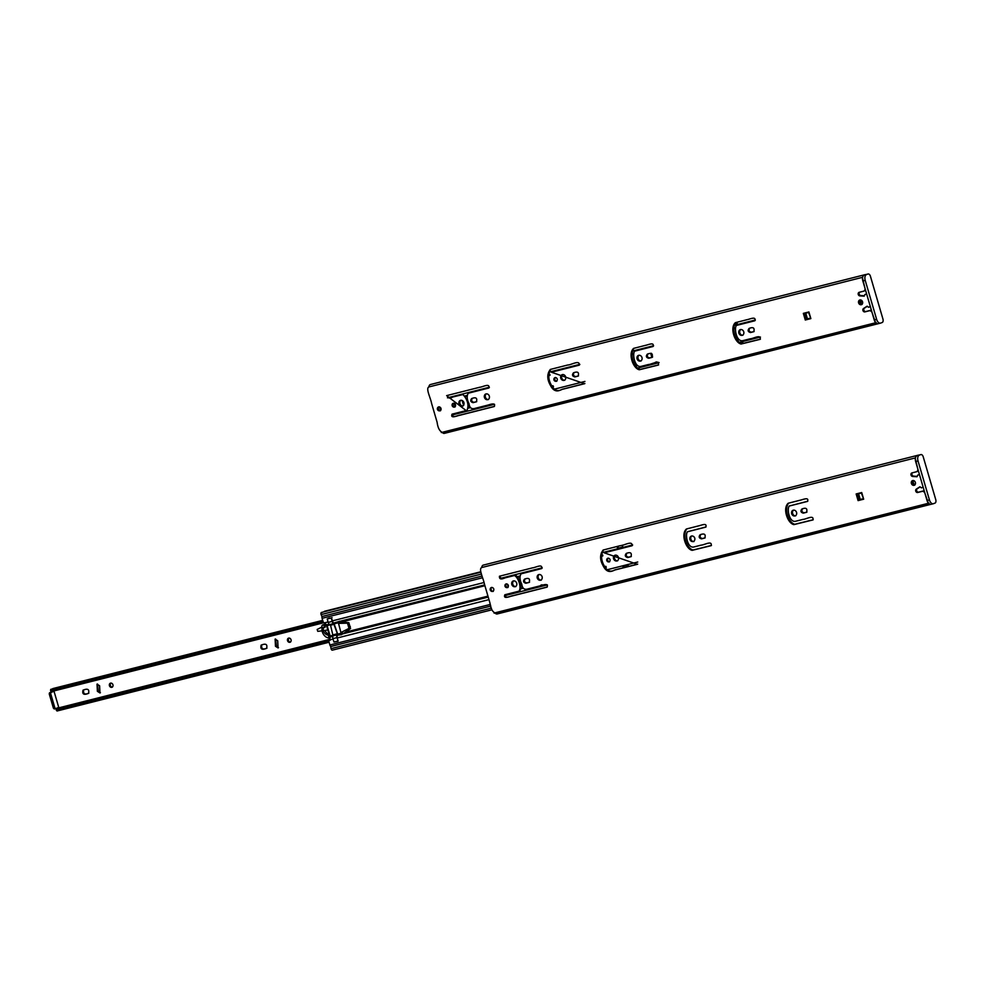<?xml version="1.0" encoding="UTF-8"?>
<svg xmlns="http://www.w3.org/2000/svg" width="985" height="985" viewBox="0 0 985 985"><rect width="100%" height="100%" fill="white"/><g stroke="black" fill="none" stroke-linecap="round" stroke-linejoin="round"><path stroke-width="1.48" d="M54.027 691.273L50.924 692.455L50.678 693.6L54.852 707.858L55.616 708.621L58.755 707.427M54.187 708.978L55.616 708.621L53.424 708.215L49.25 693.957L49.496 692.812L53.99 691.162M83.59 690.005C83.085 693.896 84.845 694.942 88.872 693.144M278.496 647.674L276.403 645.951L275.603 639.006M261.69 644.99C261.185 648.869 262.946 649.915 266.972 648.13M110.923 683.184A2.179 1.798 -110.8 0 0 112.413 687.111M100.396 692.701L98.315 690.965L97.503 684.021M289.024 638.169A2.179 1.798 -110.8 0 0 290.513 642.085M53.929 690.941L58.891 707.932M83.196 690.116C87.751 688.269 89.524 689.34 88.515 693.354C83.873 695.275 82.05 694.216 83.023 690.165L83.196 690.116M275.48 646.295L278.065 647.933L277.696 640.742L275.111 639.105L275.48 646.295L276.403 645.951M261.296 645.089C265.851 643.242 267.625 644.325 266.603 648.327C261.973 650.248 260.138 649.189 261.123 645.138L261.296 645.089M109.458 685.769A2.179 1.798 69.2 0 1 112.893 684.686A2.179 1.798 69.2 0 1 109.458 685.769M97.38 691.322L99.965 692.96L99.596 685.757L97.01 684.132L97.38 691.322L98.315 690.965M287.558 640.742A2.179 1.798 69.2 0 1 290.994 639.659A2.179 1.798 69.2 0 1 287.558 640.742M329.101 642.232L57.019 711.01L56.157 709.569A4.605 2.586 75.8 0 1 57.438 708.301L329.113 639.634M322.711 620.365L53.005 688.54A2.302 1.293 75.8 0 0 52.488 688.934M322.772 620.612L50.703 689.389L50.764 691.138A4.605 2.586 75.8 0 0 52.131 691.396L323.56 622.779M323.055 621.535L50.53 690.423M323.265 622.249L50.764 691.138M328.818 640.644L56.157 709.569M328.867 641.407L56.342 710.296M919.473 474.635L923.117 487.083L921.455 487.858L919.855 486.824L916.284 489.139A1.847 1.527 -110.8 0 0 917.663 492.5L921.849 491.441A2.807 2.315 69.2 0 1 924.903 493.177L928.264 503.003M928.559 503.36L495.024 612.953A4.297 2.413 75.8 0 0 497.179 613.963L930.64 504.382M915.447 457.89L481.739 567.532C478.267 568.911 483.487 578.638 484.398 583.957L489.939 602.943C490.641 608.324 492.34 611.66 495.024 612.953L494.999 612.929M915.324 458.714L917.798 468.922A2.807 2.315 -110.8 0 1 916.469 471.766L917.404 471.409A2.807 2.315 69.2 0 1 917.06 471.507M919.116 474.782L917.7 475.139L916.986 476.752L912.578 476.469A1.847 1.527 69.2 0 1 911.938 472.911L916.124 471.852A2.807 2.315 -110.8 0 0 916.469 471.766M807.368 501.439L789.256 506.031C786.756 508.765 789.244 522.444 795.4 521.311L803.046 519.378C805.804 519.427 814.189 514.367 812.908 519.932L793.91 524.623C787.692 523.454 782.324 508.432 788.197 503.249L800.263 500.171C802.307 499.875 809.448 496.538 807.478 501.402L807.589 501.353M803.317 513.136C800.743 512.434 800.276 511.055 801.925 508.999C806.062 507.373 807.614 508.469 806.58 512.298L803.317 513.136M791.694 513.825A3.078 2.536 69.2 0 1 796.533 512.298A3.078 2.536 69.2 0 1 791.694 513.825M705.605 527.172L687.493 531.765C684.994 534.498 687.481 548.177 693.625 547.032L701.271 545.099C704.041 545.148 712.426 540.1 711.145 545.665L692.147 550.344C685.929 549.174 680.549 534.153 686.434 528.982L698.5 525.904C700.544 525.596 707.673 522.259 705.716 527.135L705.814 527.086M701.554 538.857C698.968 538.155 698.513 536.776 700.163 534.732C704.398 533.144 705.949 534.239 704.817 538.019L701.554 538.857M689.931 539.546A3.078 2.536 69.2 0 1 694.757 538.019A3.078 2.536 69.2 0 1 689.931 539.546M631.853 545.813L604.199 552.819L637.393 564.306L614.234 570.167C609.567 572.901 605.861 571.399 603.091 565.685C599.754 559.714 599.779 554.493 603.14 550.036L620.55 545.604C623.764 545.739 632.85 539.989 631.964 545.776L631.853 545.813M627.691 557.535C625.106 556.821 624.65 555.454 626.3 553.398C630.535 551.809 632.087 552.905 630.954 556.697L627.691 557.535M613.593 558.84A3.078 2.536 69.2 0 1 618.432 557.313A3.078 2.536 69.2 0 1 613.593 558.84M606.76 560.576A2.081 1.724 69.2 0 1 610.035 559.542A2.081 1.724 69.2 0 1 606.76 560.576M504.985 594.718L518.96 591.172C521.619 588.094 518.836 578.109 514.539 575.499L504.665 577.961C500.983 579.722 499.235 579.143 499.444 576.225L532.639 567.828C535.126 567.779 543.092 563.26 541.541 568.628L521.09 573.824C519.44 576.533 519.686 580.017 521.816 584.265C522.382 588.562 524.488 590.089 528.157 588.87L541.147 585.582C542.87 584.979 549.174 582.923 546.946 587.171L511.978 596.011C509.959 596.331 502.879 599.594 504.862 594.755L504.985 594.718M537.268 578.133A3.078 2.536 69.2 0 1 542.107 576.619A3.078 2.536 69.2 0 1 537.268 578.133M525.916 583.255C523.343 582.554 522.875 581.175 524.525 579.131C528.773 577.542 530.324 578.638 529.179 582.418L525.916 583.255M511.831 584.573A3.078 2.536 69.2 0 1 516.669 583.046A3.078 2.536 69.2 0 1 511.831 584.573M504.997 586.297A2.081 1.724 69.2 0 1 508.272 585.262A2.081 1.724 69.2 0 1 504.997 586.297M490.247 590.027A2.229 1.847 69.2 0 1 493.756 588.919A2.229 1.847 69.2 0 1 490.247 590.027M861.715 492.549L863.673 499.198L858.095 500.614L856.15 493.953L861.715 492.549M911.433 483.561A2.475 2.044 69.2 0 1 915.336 482.33A2.475 2.044 69.2 0 1 911.433 483.561M924.312 491.195A2.807 2.315 -110.8 0 0 922.785 491.084L918.599 492.143A1.847 1.527 69.2 0 1 917.207 488.782L920.175 486.861M918.586 474.795L919.461 474.573M918.623 474.782L917.737 475.127L918.623 474.782M912.467 472.775A1.847 1.527 -110.8 0 0 913.501 476.112L917.244 476.383M918.316 470.682A2.807 2.315 69.2 0 1 917.404 471.409M788.677 503.101C783.715 508.925 788.616 522.998 794.846 524.266L813.216 519.748M789.785 505.884L807.798 501.217M802.492 508.851C801.31 511.006 801.901 512.323 804.253 512.779L806.949 512.089M793.553 510.205A3.078 2.536 -110.8 0 0 795.695 515.844M686.902 528.834C681.952 534.646 686.853 548.731 693.071 549.999L711.453 545.468M688.022 531.617L706.023 526.938M700.729 534.572C699.547 536.739 700.126 538.044 702.477 538.5L705.174 537.822M691.778 535.938A3.078 2.536 -110.8 0 0 693.933 541.565M603.62 549.889C600.788 554.678 600.948 559.936 604.125 565.661C606.969 571.103 610.651 572.482 615.169 569.81L637.701 564.11M604.199 552.819L632.284 545.579M626.866 553.25C625.684 555.405 626.263 556.71 628.615 557.178L631.323 556.488M615.453 555.232A3.078 2.536 -110.8 0 0 617.607 560.859M608.188 558.113A2.081 1.724 -110.8 0 0 609.604 561.832M505.477 594.595C504.615 599.496 510.784 595.703 512.914 595.666L547.266 586.974M521.619 573.676L541.848 568.443M500.06 576.065C500.442 578.86 502.288 579.365 505.6 577.604L515.783 575.154C520.462 580.399 521.841 585.619 519.895 590.815L518.96 591.172M539.127 574.526A3.078 2.536 -110.8 0 0 541.27 580.153M525.091 578.971C523.909 581.138 524.5 582.443 526.852 582.898L529.548 582.221M513.69 580.953A3.078 2.536 -110.8 0 0 515.832 586.592M506.413 583.834A2.081 1.724 -110.8 0 0 507.841 587.565M491.737 587.392A2.229 1.847 -110.8 0 0 493.263 591.406M857.122 493.719L859.031 500.257L863.636 499.087M913.033 480.631A2.475 2.044 -110.8 0 0 914.745 485.125M918.648 455.156A4.297 2.413 75.8 0 0 918.131 455.193A4.297 2.413 75.8 0 0 917.441 455.599M918.131 455.193L483.229 565.131A4.297 2.413 75.8 0 0 481.739 567.532M913.501 476.112L912.578 476.469M917.207 488.782L916.284 489.139M918.599 492.143L917.663 492.5M922.785 491.084L921.849 491.441M859.031 500.257L858.095 500.614M913.243 480.631A3.965 3.275 -110.8 0 0 913.366 482.662A3.965 3.275 -110.8 0 0 914.905 484.989M933.091 503.778L931.059 504.295A4.962 2.783 -104.2 0 1 930.887 504.345A4.962 2.783 -104.2 0 1 927.045 500.54L929.434 499.937A4.962 2.783 75.8 0 0 933.263 503.741A4.962 2.783 75.8 0 0 933.448 503.692L935.011 503.089A2.98 1.675 75.8 0 0 935.75 499.641L923.24 456.868A2.98 1.675 75.8 0 0 920.938 454.577A2.98 1.675 75.8 0 0 920.84 454.614L918.451 455.218A2.98 1.675 -104.2 0 1 918.562 455.181A2.98 1.675 -104.2 0 1 918.66 455.168M919.264 455.218A4.962 2.783 75.8 0 0 918.032 460.955L915.656 461.559A4.962 2.783 -104.2 0 1 916.887 455.809L920.84 454.614M929.434 499.937L918.032 460.955M916.887 455.809L918.451 455.218M915.656 461.559L927.045 500.54M863.513 498.656L861.383 493.066L858.563 493.719L861.826 492.894L857.873 493.522M863.057 498.779L860.237 499.42L858.563 493.719M858.883 499.764L860.237 499.42M861.801 492.808L857.947 493.781M322.6 625.019A1.367 1.133 69.2 0 1 323.572 627.568L323.412 627.864A5.442 4.494 -110.8 0 0 328.3 635.103L329.175 638.071A8.015 6.612 69.2 0 1 322.181 627.273L322.12 626.891A1.367 1.133 69.2 0 1 322.6 625.019L324.176 624.416A1.367 1.133 69.2 0 1 325.801 625.61M325.148 626.977L323.572 627.568A1.367 1.133 69.2 0 1 323.56 627.58L325.136 626.977M323.412 627.864L324.988 627.273M328.3 635.103L329.199 634.759L329.79 636.778L329.335 640.373M325.148 630.375A5.442 4.494 -110.8 0 0 329.088 634.389M324.176 622.742L325.752 624.552M326.343 624.982L329.199 634.759M338.163 640.964L336.944 637.615A2.955 1.662 -104.2 0 1 337.005 634.869L337.326 633.761L333.693 623.542A2.955 1.662 -104.2 0 1 332.191 621.387L331.194 617.952L332.068 617.62M331.194 617.952L327.217 618.962L328.214 622.397A2.955 1.662 -104.2 0 0 329.716 624.552L330.554 625.204L333.029 635.867A2.955 1.662 -104.2 0 0 332.967 638.625L333.964 642.06L337.941 641.05M339.48 623.382L347.705 623.136L349.207 628.27L341.992 631.988M345.095 622.939L343.285 623.16M345.378 630.289L349.17 628.295L347.668 623.16M347.496 623.222L348.998 628.344M539.521 568.579L538.352 569.33M537.736 569.478L542.193 567.902M334.137 642.011L337.917 641.297L337.326 637.96A2.955 1.662 -104.2 0 1 337.387 635.214L337.707 634.106L333.829 623.037A2.955 1.662 -104.2 0 1 332.327 620.882C332.007 618.075 330.467 617.373 327.697 618.777L327.537 618.875M322.157 616.462A1.958 1.108 75.8 0 0 322.107 618.309L323.339 622.508L324.693 622.815L327.118 625.61L330.16 636.014L329.766 639.881L328.744 641.013L329.766 639.881L328.744 641.013L329.901 644.99A1.958 1.108 75.8 0 0 331.009 646.468M617.066 546.49L617.632 548.423L622.877 547.094L622.311 545.161M622.852 547.007L618.408 548.128L617.866 546.281M507.373 584.13L508.223 587.048M541.787 584.807L544.545 585.484L547.315 584.881M338.877 621.757L348.838 622.668L350.562 628.529L342.965 633.811L341.364 634.205L338.089 621.757L484.669 584.905M487.6 594.94L485.297 587.06M547.377 584.967L543.769 585.779L540.777 585.188M333.829 623.037L338.089 621.757M623.283 567.766L622.852 566.289L628.11 564.959L628.529 566.437M338.089 641.161L334.998 641.801M623.665 566.092L624.084 567.557M490.85 606.058L330.701 646.542L331.071 648.647A1.576 0.886 75.8 0 0 332.351 650.149L491.946 609.801M322.021 612.633A1.576 0.886 75.8 0 0 321.455 612.473A1.576 0.886 75.8 0 0 321.11 614.591L321.923 616.524L482.071 576.04M480.828 571.756L324.631 611.242A1.724 0.973 75.8 0 0 324.114 611.796M339.419 621.24L339.702 623.382M342.189 631.89L342.657 633.995M341.61 634.66L337.387 635.214M491.453 608.114L331.071 648.647M481.493 574.046L321.11 614.591M618.408 548.128L617.632 548.423M343.58 622.027L343.58 623.148M345.624 630.154L346.855 631.2M343.334 623.308L343.408 622.015M346.782 631.25L345.366 630.24M860.299 300.031L860.164 303.725M861.284 300.277L861.062 303.232M880.282 323.178L878.251 323.696A4.962 2.783 -104.2 0 1 878.078 323.745A4.962 2.783 -104.2 0 1 874.237 319.94L876.625 319.337A4.962 2.783 75.8 0 0 880.455 323.142A4.962 2.783 75.8 0 0 880.627 323.092L882.203 322.489A2.98 1.675 75.8 0 0 882.942 319.041L870.432 276.268A2.98 1.675 75.8 0 0 868.13 273.99A2.98 1.675 75.8 0 0 868.031 274.015L865.643 274.618A2.98 1.675 -104.2 0 1 865.741 274.593A2.98 1.675 -104.2 0 1 865.852 274.569M866.455 274.618A4.962 2.783 75.8 0 0 865.224 280.368L862.848 280.971A4.962 2.783 -104.2 0 1 864.067 275.221L868.031 274.015M876.625 319.337L865.224 280.368M864.067 275.221L865.643 274.618M862.848 280.971L874.237 319.94M810.692 318.069L808.574 312.479L805.755 313.119L809.017 312.294L805.065 312.922M806.075 319.165L807.429 318.82L805.755 313.119M808.98 312.208L805.139 313.181M810.236 318.18L807.429 318.82M860.631 302.333A3.965 3.275 -110.8 0 0 862.084 304.39M438.263 408.455A5.442 4.494 -110.8 0 0 439.63 410.634M439.544 406.891A5.442 4.494 -110.8 0 0 441.046 409.858M462.113 400.55L463.59 405.426L462.494 405.992M462.691 406.005L463.529 405.512M462.334 400.649L463.689 405.278L462.322 400.649M440.812 408.049L441.108 409.034M737.063 322.932L734.576 323.56M737.272 323.646L733.985 324.484M742.665 342.078L739.427 342.903L742.653 342.066L743.084 343.531M742.875 342.805L740.486 343.408M866.665 294.047L870.309 306.495L868.647 307.271L867.034 306.224L863.476 308.539A1.847 1.527 -110.8 0 0 864.855 311.9L869.041 310.841A2.807 2.315 69.2 0 1 872.082 312.577L875.456 322.415M875.751 322.76L442.216 432.353A4.297 2.413 75.8 0 0 444.37 433.363L877.832 323.794M862.626 277.302L428.931 386.933C425.458 388.324 430.679 398.038 431.578 403.358L437.131 422.343C437.833 427.736 439.532 431.061 442.216 432.353M862.515 278.115L864.99 288.322A2.807 2.315 -110.8 0 1 863.66 291.166L864.584 290.809A2.807 2.315 69.2 0 1 864.239 290.907M866.295 294.183L864.892 294.54L864.177 296.165L859.77 295.869A1.847 1.527 69.2 0 1 859.129 292.323L863.316 291.264A2.807 2.315 -110.8 0 0 863.66 291.166M754.559 320.851L736.448 325.444C733.948 328.177 736.435 341.857 742.579 340.712L750.238 338.778C752.996 338.828 761.38 333.78 760.1 339.345L741.102 344.024C734.884 342.854 729.516 327.833 735.389 322.661L747.455 319.583C749.499 319.275 756.628 315.939 754.67 320.815L754.781 320.765M750.508 332.536C747.935 331.834 747.467 330.455 749.117 328.411C753.254 326.774 754.805 327.87 753.771 331.699L750.508 332.536M738.885 333.225A3.078 2.536 69.2 0 1 743.724 331.699A3.078 2.536 69.2 0 1 738.885 333.225M652.784 346.572L634.672 351.165C632.185 353.898 634.672 367.577 640.816 366.445L648.462 364.512C651.233 364.548 659.618 359.5 658.337 365.066L639.339 369.757C633.121 368.575 627.74 353.553 633.614 348.382L645.68 345.304C647.736 345.009 654.865 341.66 652.907 346.535L653.006 346.486M648.733 358.257C646.16 357.555 645.704 356.188 647.354 354.132C651.59 352.544 653.141 353.64 652.008 357.42L648.733 358.257M637.11 358.959A3.078 2.536 69.2 0 1 641.949 357.432A3.078 2.536 69.2 0 1 637.11 358.959M579.045 365.213L551.391 372.219L584.585 383.707L561.425 389.567C556.759 392.301 553.053 390.799 550.283 385.086C546.946 379.114 546.971 373.894 550.332 369.437L567.742 365.004C570.955 365.152 580.042 359.39 579.155 365.176L579.045 365.213M574.883 376.935C572.297 376.233 571.842 374.854 573.492 372.81C577.727 371.21 579.279 372.318 578.146 376.098L574.883 376.935M560.785 378.252A3.078 2.536 69.2 0 1 565.624 376.726A3.078 2.536 69.2 0 1 560.785 378.252M553.952 379.976A2.081 1.724 69.2 0 1 557.227 378.942A2.081 1.724 69.2 0 1 553.952 379.976M452.164 414.131L466.151 410.585L446.636 395.625L479.83 387.228C482.318 387.179 490.284 382.673 488.732 388.041L468.269 393.224C466.631 395.933 466.878 399.417 469.008 403.665C469.562 407.962 471.68 409.489 475.349 408.27L488.338 404.983C490.062 404.379 496.366 402.323 494.138 406.571L459.17 415.424C457.151 415.744 450.071 418.994 452.053 414.168L452.164 414.131M484.46 397.546A3.078 2.536 69.2 0 1 489.299 396.019A3.078 2.536 69.2 0 1 484.46 397.546M473.108 402.656C470.535 401.954 470.067 400.575 471.716 398.531C475.964 396.943 477.516 398.038 476.371 401.818L473.108 402.656M459.022 403.973A3.078 2.536 69.2 0 1 463.861 402.446A3.078 2.536 69.2 0 1 459.022 403.973M452.177 405.709A2.081 1.724 69.2 0 1 455.464 404.675A2.081 1.724 69.2 0 1 452.177 405.709M437.438 409.428A2.229 1.847 69.2 0 1 440.948 408.319A2.229 1.847 69.2 0 1 437.438 409.428M808.907 311.95L810.852 318.611L805.287 320.014L803.341 313.365L808.907 311.95M858.625 302.961A2.475 2.044 69.2 0 1 862.528 301.73A2.475 2.044 69.2 0 1 858.625 302.961M871.503 310.595A2.807 2.315 -110.8 0 0 869.964 310.484L865.79 311.543A1.847 1.527 69.2 0 1 864.399 308.182L867.366 306.261M865.778 294.207L866.652 293.973M859.659 292.188A1.847 1.527 -110.8 0 0 860.693 295.512L864.424 295.796M865.507 290.082A2.807 2.315 69.2 0 1 864.584 290.809M735.869 322.514C730.907 328.325 735.807 342.411 742.037 343.679L760.408 339.148M736.977 325.284L754.99 320.617M749.683 328.251C748.501 330.418 749.092 331.723 751.444 332.179L754.141 331.502M740.745 329.606A3.078 2.536 -110.8 0 0 742.887 335.245M634.094 348.234C629.132 354.058 634.044 368.131 640.262 369.4L658.633 364.881M635.202 351.017L653.215 346.338M647.921 353.984C646.739 356.139 647.317 357.444 649.669 357.912L652.365 357.223M638.97 355.339A3.078 2.536 -110.8 0 0 641.124 360.966M550.812 369.289C547.98 374.091 548.14 379.348 551.304 385.061C554.161 390.503 557.842 391.882 562.361 389.223L584.893 383.522M551.391 372.219L579.476 364.979M574.058 372.65C572.876 374.805 573.455 376.122 575.806 376.578L578.503 375.901M562.644 374.632A3.078 2.536 -110.8 0 0 564.787 380.272M555.38 377.514A2.081 1.724 -110.8 0 0 556.796 381.244M452.669 413.995C451.807 418.896 457.976 415.104 460.094 415.067L494.458 406.386M468.798 393.077L489.04 387.844M447.252 395.465C447.633 398.26 449.468 398.777 452.792 397.004L462.975 394.554C467.653 399.799 469.032 405.02 467.087 410.228L466.151 410.585M486.319 393.926A3.078 2.536 -110.8 0 0 488.462 399.565M472.283 398.371C471.101 400.538 471.692 401.843 474.044 402.299L476.74 401.621M460.881 400.353A3.078 2.536 -110.8 0 0 463.024 405.992M453.605 403.247A2.081 1.724 -110.8 0 0 455.033 406.965M438.928 406.793A2.229 1.847 -110.8 0 0 440.455 410.807M804.314 313.119L806.222 319.657L810.827 318.5M860.225 300.031A2.475 2.044 -110.8 0 0 861.937 304.525M865.84 274.569A4.297 2.413 75.8 0 0 865.322 274.593A4.297 2.413 75.8 0 0 864.633 275.012M865.322 274.593L430.42 384.532A4.297 2.413 75.8 0 0 428.931 386.933M860.693 295.512L859.77 295.869M864.399 308.182L863.476 308.539M865.79 311.543L864.855 311.9M869.964 310.484L869.041 310.841M806.222 319.657L805.287 320.014M651.491 353.332L652.599 357.013M651.848 357.358L650.691 353.283M652.292 346.572L653.535 345.87M733.702 325.136L737.433 324.188L736.866 322.255M737.408 324.102L733.751 325.025M656.33 361.901L659.088 362.579M658.719 362.837L655.321 362.283M455.23 406.756L454.245 403.37M322.095 630.831L317.773 631.336L317.17 629.464L321.861 627.063L322.046 627.95M323.486 630.634L327.796 629.969M348.764 626.731L350.303 626.497M326.466 625.426L324.2 626.078M326.429 625.278L325.764 625.475M49.496 692.812L50.924 692.455M49.25 693.957L50.678 693.6M53.424 708.215L54.852 707.858M329.088 639.536L58.866 707.833M332.967 638.625L336.944 637.615M333.029 635.867L337.005 634.869M330.16 636.014L337.313 634.217M333.349 634.771L337.326 633.761M330.554 625.204L334.531 624.207M330.307 624.847L334.284 623.837M329.716 624.552L333.693 623.542M328.214 622.397L332.191 621.387M632.653 544.964L601.355 552.88M542.218 567.828L500.281 578.429M483.98 582.541L332.327 620.882M482.576 577.752L322.107 618.309M328.091 621.954L324.693 622.815M606.304 567.237L604.815 567.619M637.751 562.016L606.625 569.884M519.624 576.52L518.098 576.902M519.624 576.065L517.876 576.508M519.686 576.927L518.258 577.284M522.727 587.343L521.299 587.7M522.9 587.762L521.361 588.144M523.183 588.242L521.348 588.71M484.792 585.324L340.687 621.757M484.903 585.718L342.004 621.843M487.957 596.134L345.575 632.124M488.08 596.553L344.491 632.85M488.228 597.082L342.965 633.811M543.769 585.779L505.071 595.568M602.734 555.06L601.207 555.442M329.679 624.527L326.86 625.241M329.236 624.194L326.281 624.946M330.246 624.822L327.118 625.61M333.09 635.731L330.147 636.482M332.856 636.359L329.84 637.123M333.09 639.031L329.766 639.881M488.979 599.631L337.326 637.96M490.382 604.421L329.901 644.99M602.746 555.503L601.281 555.872M602.808 555.909L601.379 556.279M605.849 566.326L604.421 566.683M341.684 633.109L337.707 634.106M341.672 633.564L337.707 634.574M338.397 622.335L334.42 623.333M338.643 622.692L334.666 623.702M606.021 566.744L604.581 567.114M865.852 294.17L864.928 294.527M755.36 320.002L733.591 325.506M653.584 345.723L631.828 351.226M579.845 364.364L548.546 372.281M489.41 387.228L447.473 397.829M738.553 339.862L737.051 340.244M760.445 337.055L738.873 342.509M633.22 353.861L631.754 354.231M633.207 353.406L631.68 353.8M633.281 354.268L631.853 354.625M636.322 364.684L634.894 365.041M636.495 365.09L635.054 365.46M636.778 365.583L635.288 365.964M549.938 374.916L548.473 375.285M466.816 395.921L465.289 396.315M549.925 374.46L548.399 374.854M466.804 395.477L465.068 395.921M549.999 375.322L548.571 375.679M466.878 396.327L465.449 396.696M553.028 385.738L551.612 386.095M469.919 406.743L468.478 407.113M553.201 386.145L551.772 386.514M470.079 407.162L468.552 407.544M553.496 386.637L551.994 387.019M470.374 407.655L468.54 408.11M658.325 362.874L637.098 368.242M734.982 327.685L733.456 328.067M584.942 381.429L553.816 389.297M494.507 404.293L452.25 414.968M734.995 328.128L733.529 328.498M735.044 328.547L733.616 328.904M738.085 338.951L736.669 339.308M738.258 339.369L736.817 339.739M929.027 503.212L494.125 613.138M928.473 503.261L494.839 612.879M522.013 573.467L521.09 573.824M688.416 531.408L687.493 531.765M790.192 505.674L789.256 506.031M933.263 503.741L930.887 504.345M920.938 454.577L918.562 455.181M347.705 623.123L349.207 628.282M539.928 568.419L539.152 568.714M480.939 572.162L321.455 612.473M330.307 640.078L329.532 640.361M329.753 640.213L328.978 640.509M880.455 323.142L878.078 323.745M868.13 273.99L865.741 274.593M462.396 400.686L463.713 405.229M876.219 322.612L441.317 432.55M864.892 294.54L865.815 294.183M469.205 392.867L468.269 393.224M635.608 350.808L634.672 351.165M737.383 325.087L736.448 325.444"/></g></svg>
